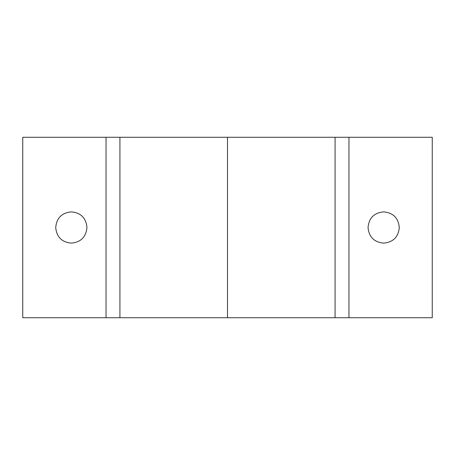 <?xml version="1.0" encoding="UTF-8"?>
<svg xmlns="http://www.w3.org/2000/svg" width="455" height="455" viewBox="0 0 455 455"><rect width="100%" height="100%" fill="white"/><g stroke="black" fill="none" stroke-linecap="round" stroke-linejoin="round"><path stroke-width="0.68" d="M383.667 211.882C393.183 212.775 398.387 217.985 399.28 227.5C398.387 237.015 393.183 242.225 383.667 243.118C374.147 242.225 368.942 237.015 368.049 227.5C368.942 217.985 374.147 212.775 383.667 211.882M71.333 211.882C80.853 212.775 86.058 217.985 86.95 227.5C86.058 237.015 80.853 242.225 71.333 243.118C61.817 242.225 56.613 237.015 55.715 227.5C56.613 217.985 61.817 212.775 71.333 211.882M119.921 317.726L119.921 137.274L22.75 137.274L22.75 317.726L432.25 317.726L432.25 137.274L348.962 137.274L348.962 317.726M119.921 137.274L335.079 137.274L335.079 317.726M335.079 137.274L348.962 137.274M106.038 137.274L106.038 317.726M227.5 137.274L227.5 317.726"/></g></svg>
